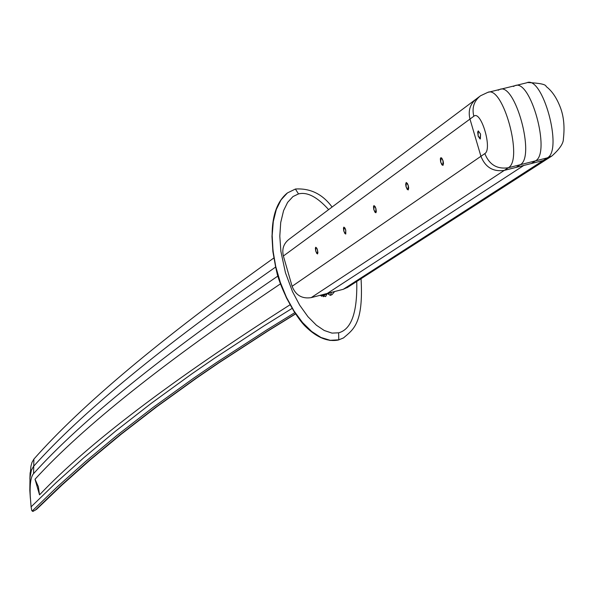 <?xml version="1.0" encoding="UTF-8"?>
<svg xmlns="http://www.w3.org/2000/svg" width="594" height="594" viewBox="0 0 594 594"><rect width="100%" height="100%" fill="white"/><g stroke="black" fill="none" stroke-linecap="round" stroke-linejoin="round"><path stroke-width="0.89" d="M443.013 165.332L441.899 164.828L440.651 161.976L440.332 158.784L440.889 157.662L441.854 158.182L443.094 160.9L443.488 163.365L443.013 165.332M408.249 189.887L407.217 189.382L406.021 186.627L405.672 184.214L406.207 182.484L407.439 183.494L408.293 185.632L408.687 188.001L408.249 189.887M375.92 212.719L374.955 212.221L373.812 209.556L373.485 206.601L373.953 205.576L375.111 206.564L375.928 208.628L376.314 211.561L375.92 212.719M345.782 234.006L344.869 233.516L343.778 230.94L343.443 228.089L343.874 227.108L344.973 228.074L345.753 230.078L345.782 234.006M319.906 295.367L325.646 296.584L327.264 293.451L311.204 297.624C302.012 299.027 295.649 295.248 292.107 286.293L480.925 156.289C485.343 167.308 493.131 172.008 504.299 170.381C493.131 172 485.335 167.3 480.925 156.281L469.973 119.075L480.925 156.281L484.823 153.601C489.256 164.664 497.074 169.379 508.278 167.753C523.626 160.113 502.888 84.586 487.622 92.441L480.501 95.79C473.997 100.906 471.77 107.729 473.819 116.246L469.973 119.075C467.931 110.588 470.151 103.794 476.633 98.693L479.61 96.466M469.973 119.075L283.383 256.014C281.764 249.101 283.642 243.533 289.003 239.323L475.668 99.421M283.383 256.014L292.107 286.293M329.752 292.805L327.272 293.451L523.797 165.444L504.299 170.381L508.278 167.753L520.218 164.731C535.721 157.054 514.991 81.601 499.569 89.494L498.21 90.236M523.797 165.444L543.235 160.514M317.604 253.913L316.751 253.423L315.704 250.928L315.369 248.173L315.763 247.238L316.802 248.181L317.552 250.119L317.604 253.913M480.553 134.036L480.36 138.937L478.088 135.788L478.281 130.895L480.553 134.036L480.034 138.944L478.244 136.278L477.673 132.076L478.281 130.895L480.553 134.036M408.241 185.454L408.152 189.939L406.118 186.969L406.207 182.484L408.241 185.454M443.035 160.714L442.894 165.392L440.748 162.34L440.889 157.662L443.035 160.714M347.839 287.206L343.287 289.285L327.279 293.443M315.778 251.203L317.53 253.95L317.931 252.428L317.114 248.834L315.763 247.238L315.778 251.203M328.638 209.623C317.248 196.941 307.202 191.706 298.5 193.919L292.983 196.555L287.622 202.368L283.59 210.603L280.717 222.498L279.804 236.219L280.888 251.448L285.454 272.735L292.523 291.676L299.71 305.205L307.93 316.684L316.431 325.245L324.242 330.494L331.979 333.108L338.639 332.811C351.418 329.44 357.447 312.333 356.742 281.482M323.314 296.748L323.879 295.656L327.257 293.458M330.309 295.337L331.586 292.322M327.264 293.451L330.338 295.359L331.994 294.669L334.622 291.535M345.708 229.923L345.693 234.051L343.859 231.237L343.874 227.108L345.708 229.923M289.805 304.93C171.562 380.227 88.142 443.532 39.538 494.861L35.016 479.247C82.937 426.782 164.716 361.679 280.346 283.932M39.538 494.861L38.35 486.657L35.016 479.247M548.737 158.019L543.228 160.514L531.385 163.521L535.461 160.87L531.385 163.521L516.193 167.367L520.218 164.731C535.721 157.054 514.991 81.601 499.569 89.494L488.595 92.204M277.784 276.106C162.711 354.87 81.304 420.715 33.561 473.633C30.858 476.648 29.745 483.999 30.22 495.7L31.088 506.853L31.779 510.61L32.878 511.456M275.423 267.196C161.613 346.762 80.947 413.201 33.413 466.528L31.356 470.337L29.99 477.806L29.826 490.362L30.361 498.314M295.411 314.033L268.072 330.91L218.934 362.808L196.792 377.947L156.66 406.838L121.31 434.132L90.013 460.083L62.162 484.875L36.59 509.31L32.885 511.449M273.619 258.145C161.152 338.417 81.252 405.398 33.903 459.088L32.009 462.347L30.925 466.253L29.923 477.94M515.822 85.484L526.722 82.796C542.5 74.829 563.209 150.096 547.349 157.863L535.461 160.87C551.165 153.148 530.449 77.792 514.827 85.736C530.449 77.792 551.165 153.148 535.461 160.87L520.218 164.731L516.193 167.367L504.299 170.381L311.204 297.624M375.883 208.472L375.831 212.763L373.901 209.875L373.953 205.576L375.883 208.472M513.446 86.479L514.827 85.736L500.556 89.256M527.776 82.544C539.916 83.101 546.049 84.43 546.176 86.538C551.908 90.83 556.608 97.72 560.268 107.217C563.765 116.261 564.812 126.797 563.394 138.825C563.528 143.273 559.711 148.983 551.937 155.955L547.349 157.863L343.287 289.285M298.5 193.919L295.396 189.041L287.437 192.924L281.096 199.784L276.314 209.467L273.292 221.547L272.171 235.521L273.01 250.772L275.764 266.639L280.323 282.41L286.494 297.408L293.993 310.959L302.502 322.483L311.635 331.452L321.005 337.489L330.182 340.31L338.773 339.827L338.639 332.811M343.436 337.964L338.773 339.827M286.746 193.473L280.539 200.49L275.883 210.283L272.98 222.423L271.97 236.412L272.891 251.626L275.713 267.411L280.316 283.093L286.494 297.973L293.993 311.412L302.472 322.817L311.568 331.69L320.886 337.659L330.012 340.444L338.558 339.954L343.659 337.845M291.884 308.531L264.122 325.794L214.293 358.39L191.877 373.841L151.299 403.296L115.63 431.088L84.096 457.477L56.081 482.677L31.088 506.853M33.903 459.088L33.561 473.633M294.579 312.793L266.595 330.041L216.402 362.6L193.83 378.036L153 407.469L117.122 435.246L85.425 461.635L57.276 486.835L32.18 511.026M295.322 313.907L267.716 330.94L218.132 363.12L195.797 378.393L155.353 407.529L119.765 435.046L88.276 461.196L60.276 486.189L35.276 510.187M329.611 292.842L327.985 293.896M324.911 294.067L321.502 296.287M484.823 153.601C492.678 149.317 481.021 109.801 473.819 116.246M547.72 158.665L347.067 287.704M295.396 189.041L287.437 192.924M343.443 337.971C353.155 329.507 363.632 324.094 361.055 278.712M332.091 207.031C322.527 194.112 310.328 188.105 295.493 189.018M343.421 337.971L338.461 339.998C327.962 342.099 317.062 337.689 305.762 326.752C297.505 319.045 283.487 295.693 277.324 274.517C265.191 222.468 276.759 201.722 287.08 193.206M30.22 495.7L29.826 490.362M29.886 479.12L30.116 472.668M330.219 292.679L328.17 294.015M551.937 155.955L547.802 158.62"/></g></svg>
